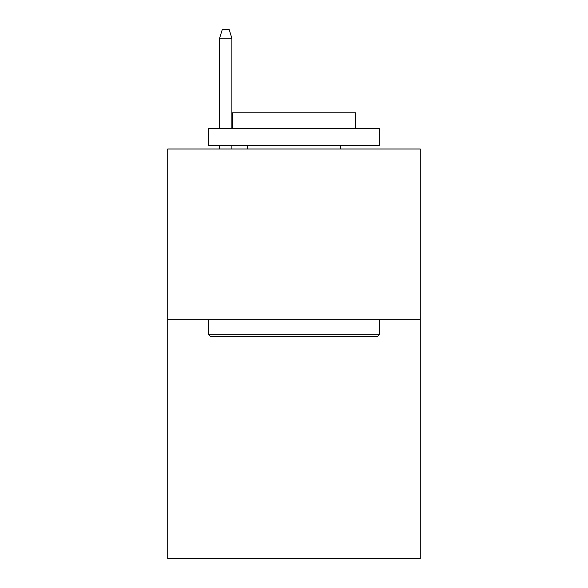 <?xml version="1.0" encoding="UTF-8"?>
<svg xmlns="http://www.w3.org/2000/svg" width="588" height="588" viewBox="0 0 588 588"><rect width="100%" height="100%" fill="white"/><g stroke="black" fill="none" stroke-linecap="round" stroke-linejoin="round"><path stroke-width="0.88" d="M420.295 319.666L420.295 558.6L167.705 558.6L167.705 148.999L420.295 148.999L420.295 319.666L167.705 319.666M210.717 336.733L208.666 334.69L379.334 334.69L377.283 336.733L210.717 336.733M379.334 128.522L379.334 145.589L208.666 145.589L208.666 128.522L379.334 128.522M232.561 128.522L232.561 112.822L355.439 112.822L355.439 128.522M379.334 319.666L379.334 334.69M208.666 319.666L208.666 334.69M340.423 145.589L340.423 148.999M247.577 145.589L247.577 148.999M231.878 128.522L231.878 38.271L219.589 38.271L219.589 128.522M219.589 145.589L219.589 148.999M231.878 145.589L231.878 148.999M219.589 38.271L222.323 29.4L229.144 29.4L231.878 38.271"/></g></svg>
